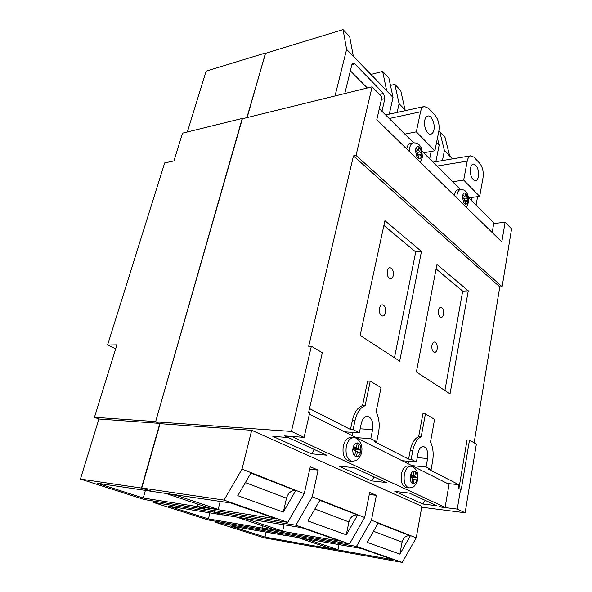 <?xml version="1.0" encoding="UTF-8"?>
<svg xmlns="http://www.w3.org/2000/svg" width="592" height="592" viewBox="0 0 592 592"><rect width="100%" height="100%" fill="white"/><g stroke="black" fill="none" stroke-linecap="round" stroke-linejoin="round"><path stroke-width="0.89" d="M246.871 117.645L265.534 53.31M155.629 421.674L242.209 118.452L242.52 118.711M287.705 522.359L224.02 500.099L242.024 469.108L304.251 493.676L287.705 522.359L206.083 509.312L197.358 506.426L276.693 518.977L230.88 502.993L151.071 491.256L141.458 488.074L159.81 423.569M197.358 506.426L197.95 504.169L197.321 506.582L205.853 509.238M209.953 512.887L208.399 518.925L168.676 506.16L222.533 514.936L214.363 512.228L214.755 510.704L214.408 512.073L295.889 525.222L312.25 496.829L318.148 470.122L310.289 466.718L304.251 493.676M222.533 514.936L214.408 512.073M262.537 525.763L262.004 528.012L269.286 530.425L262.034 527.864L262.537 525.763M266.156 532.164L265.001 537.085L230.429 525.977L283.649 535.19L276.664 532.719M283.649 535.19L276.471 532.652L276.723 531.542M283.686 535.042L361.12 548.436L394.057 559.928L317.763 546.342L318.185 544.374L317.734 546.483L324.083 548.407M242.209 118.452L182.543 133.163L173.944 160.913L164.68 162.933L107.574 345.01L115.692 348.814M187.361 131.972L206.097 71.166L265.253 53.051M205.809 509.394L144.537 499.596L80.416 479.076L98.916 419.018L94.461 417.293L116.92 344.855L107.574 345.01M324.046 548.569L263.995 537.817L215.828 522.403L216.102 521.345M269.286 530.425L208.399 520.028L153.106 502.334L153.476 501.024M94.461 417.293L155.378 421.571M98.916 419.018L159.329 423.369M215.828 522.403L276.627 532.859M265.001 537.085L317.734 546.483M153.106 502.334L214.363 512.228M208.399 518.925L262.004 528.012M151.071 491.256L97.125 483.198L143.257 498.02L197.321 506.582M80.416 479.076L141.458 488.074M145.41 490.413L143.257 498.02M409.331 151.515L409.657 147.867C410.337 144.929 411.573 143.242 413.364 142.82L410.53 143.353C408.739 143.782 407.496 145.454 406.815 148.392L406.704 148.94M456.824 197.95L457.091 194.531C457.72 191.527 458.881 189.847 460.576 189.499L457.838 189.891C456.143 190.239 454.974 191.912 454.338 194.909L454.249 195.434M343.293 446.02C342.243 454.39 344.137 459.377 348.991 460.976L352.011 461.257C347.164 459.658 345.269 454.656 346.32 446.264C347.756 440.7 350.212 437.858 353.705 437.732L350.693 437.518C347.193 437.636 344.729 440.47 343.293 446.02M401.413 474.022C400.547 481.614 402.116 486.136 406.119 487.593L409.042 487.919C405.046 486.469 403.485 481.932 404.343 474.318C405.572 468.997 407.703 466.289 410.73 466.193L407.814 465.919C404.78 466.015 402.649 468.716 401.413 474.022M385.562 312.554C385.999 308.062 384.896 305.479 382.254 304.791C380.908 304.954 379.975 306.108 379.465 308.24C379.021 312.731 380.116 315.329 382.75 316.024C384.112 315.862 385.052 314.707 385.562 312.554M393.273 275.495C393.68 270.958 392.548 268.354 389.884 267.688C388.648 267.873 387.797 268.946 387.323 270.914C386.916 275.458 388.041 278.07 390.69 278.743C391.948 278.566 392.807 277.478 393.273 275.495M443.586 314.263C443.926 310.186 443.008 307.833 440.818 307.189C439.693 307.337 438.924 308.388 438.502 310.341C438.154 314.426 439.072 316.787 441.247 317.438C442.387 317.29 443.164 316.239 443.586 314.263M437.155 349.051C437.518 345.01 436.615 342.672 434.447 342.013C433.24 342.146 432.404 343.264 431.938 345.365C431.575 349.406 432.471 351.759 434.632 352.418C435.853 352.292 436.696 351.167 437.155 349.051M433.929 129.87C435.342 123.869 431.427 114.944 427.787 116.01C426.321 116.38 425.315 117.793 424.76 120.25C423.31 126.281 427.261 135.205 430.858 134.169C432.352 133.799 433.374 132.371 433.929 129.87M478.41 176.571C478.839 169.268 477.152 165.079 473.356 164.021C471.957 164.324 471.003 165.738 470.492 168.261C470.055 175.595 471.728 179.79 475.509 180.863C476.93 180.56 477.899 179.132 478.41 176.571M337.995 549.702L307.359 539.408L299.004 537.958L329.737 548.236L337.995 549.702L339.046 544.618M282.628 531.091L247.049 519.14L238.569 517.748L274.214 529.67L282.628 531.091L284.071 524.793M218.167 509.431L176.349 495.371L167.802 494.091L209.642 508.084L218.167 509.431L220.209 501.394M167.802 494.091L167.936 493.602M462.863 194.894L462.441 197.166L464.461 199.164L463.773 202.871L464.986 204.062L465.675 200.362L467.673 202.331L468.087 200.074L466.089 198.098L466.77 194.405L465.564 193.199L464.883 196.892L462.863 194.894L462.441 197.166L463.773 202.871L464.986 204.062C466.133 204.558 467.029 203.981 467.673 202.331L468.087 200.074L466.77 194.405L465.564 193.199C464.417 192.681 463.521 193.251 462.863 194.894M418.359 158.323L419.173 154.408L421.489 156.695L421.978 154.312L419.669 152.018L420.475 148.118L419.077 146.72L418.263 150.62L415.924 148.296L415.421 150.701L417.76 153.017L416.946 156.939L418.359 158.323C419.691 158.952 420.734 158.404 421.489 156.695L421.978 154.312L420.475 148.118L419.077 146.72C417.745 146.061 416.694 146.587 415.924 148.296L415.421 150.701L416.946 156.939L418.359 158.323M360.276 453.124L360.898 450.105L358.056 448.714L359.078 443.785L357.353 442.927L356.325 447.87L353.439 446.464L352.795 449.506L355.688 450.904L354.652 455.877L356.391 456.706L357.427 451.74L360.276 453.124L360.898 450.105C361.024 447.337 360.417 445.228 359.078 443.785L357.353 442.927C355.711 442.897 354.401 444.074 353.439 446.464L352.795 449.506C352.677 452.318 353.291 454.441 354.652 455.877L356.391 456.706C358.042 456.698 359.337 455.507 360.276 453.124M411.899 483.102L413.371 483.805L414.222 479.194L416.635 480.364L417.153 477.559L414.74 476.382L415.584 471.794L414.126 471.069L413.275 475.665L410.833 474.473L410.308 477.3L412.757 478.484L411.899 483.102L413.371 483.805C414.763 483.738 415.85 482.591 416.635 480.364L417.153 477.559C417.242 474.999 416.724 473.075 415.584 471.794L414.126 471.069C412.735 471.106 411.64 472.238 410.833 474.473L410.308 477.3C410.219 479.897 410.744 481.829 411.899 483.102M492.189 232.53L493.846 222.873L468.435 197.536M460.406 189.529L422.466 151.678M413.549 142.79L379.317 108.647M292.796 436.504L292.7 436.911L445.117 507.344L449.054 484.323L309.401 414.178M479.69 196.389L483.02 177.778C483.731 171.932 482.65 167.144 479.794 163.414L474.014 157.206L470.825 155.785C469.079 156.177 467.88 157.953 467.229 161.105L463.684 180.086L479.69 196.389L468.76 197.854M463.684 180.086L452.606 181.744M434.891 150.768L438.85 131.128C439.693 124.934 438.465 119.702 435.164 115.447L428.467 108.255L424.338 106.486C422.503 106.967 421.245 108.736 420.542 111.792L416.317 131.846L434.891 150.768L423.569 152.788M416.317 131.846L404.847 134.11M445.117 507.344L439.39 506.619M408.088 463.743L408.547 461.301M352.225 435.69L352.921 432.382M474.133 442.831L499.789 286.891L353.461 155.911L308.698 346.268L311.37 346.239L291.427 431.42L304.096 437.362L284.641 435.89L285.714 436.385L285.81 435.978M411.825 465.623L426.085 466.947L427.616 458.511C428.327 451.726 426.906 447.715 423.347 446.486C420.794 446.597 419.01 448.921 417.989 453.457L416.413 462.004L402.057 460.717M416.413 462.004L411.151 459.311L412.757 450.704C414.319 443.297 417.131 438.672 421.178 436.807L425.411 413.919L434.587 419.365L430.502 441.972C433.07 447.419 433.781 453.812 432.611 461.138L431.117 469.523L428.593 469.286L458.83 484.693L458.178 488.607L461.316 489.214L469.493 440.078L476.36 444.155L465.127 512.783L421.741 507.226M376.697 441.691L370.77 438.665L372.62 429.6C373.493 422.089 371.754 417.663 367.417 416.324C364.487 416.472 362.437 418.907 361.253 423.62L359.337 432.819L353.106 429.629L355.059 420.364C356.961 412.417 360.306 407.54 365.116 405.742L370.237 381.174L381.048 387.59L376.105 411.832C379.117 417.863 379.923 424.819 378.51 432.693L376.697 441.691L374.092 441.499L408.598 459.089L411.151 459.311M356.036 437.599L370.77 438.665M447.397 483.486L458.83 484.693M431.117 469.523L426.085 466.947M359.337 432.819L344.522 431.82M309.512 408.584L350.471 429.459L353.106 429.629M439.353 506.848L457.268 509.105L460.643 488.874M457.268 509.105L465.127 512.783M311.37 346.239L322.314 352.736L308.676 412.232L309.727 412.765L304.096 437.362M471.143 200.237L471.654 197.469M477.596 196.67L476.072 205.15M452.466 158.878L444.414 150.553L439.76 131.794L445.021 137.344L449.668 155.851L452.577 158.863M442.431 160.573L444.414 150.553M429.659 158.856L431.161 151.434M437.444 138.099L439.16 145.121L435.853 161.683M439.16 145.121L436.57 142.443M405.735 110.541L399.075 103.659L394.864 84.353L400.74 90.554L404.965 109.609L405.846 110.519M397.136 112.413L399.075 103.659M381.966 111.281L384.852 98.575L383.564 93.403L354.793 63.884L353.076 63.226L351.818 64.868L344.788 93.543M370.969 74.437L382.639 71.432L388.885 78.033L393.029 97.406L389.284 114.13M393.029 97.406L346.616 49.395L343.049 29.6L349.672 36.6L353.298 56.151L386.665 90.672L382.639 71.432M335.02 95.948L346.616 49.395M242.024 469.108L251.696 430.288L421.896 506.367L416.228 537.869L402.257 562.4L356.465 546.394L276.471 532.652M312.25 496.829L364.672 517.519L349.524 543.967L269.316 530.284M356.465 546.394L371.458 520.198L376.364 495.356L369.682 492.463L364.672 517.519M371.458 520.198L416.228 537.869M349.524 543.967L295.889 525.222M222.57 514.781L301.498 527.627L340.082 541.095L262.034 527.864M346.276 534.813L357.605 515.047L319.924 500.188L307.951 520.99L346.276 534.813L348.917 521.937L314.855 508.994M402.257 562.4L323.905 548.377L317.763 546.342M399.881 554.142L410.315 535.827L378.147 523.143L367.173 542.346L399.881 554.142L402.101 542.139L373.5 531.276M439.76 131.794L438.672 132.001M394.864 84.353L390.468 85.418M343.049 29.6L265.408 53.347L247.138 117.579M151.115 491.094L141.769 487.993L160.062 423.672L155.585 421.837L242.38 118.748L372.109 86.817L356.044 155.43L353.461 155.911M224.02 500.099L141.769 487.993M251.696 430.288L160.062 423.672M318.148 470.122L309.727 469.234M376.364 495.356L369.282 494.483M292.7 436.911L285.714 436.385M291.427 431.42L155.585 421.837M394.827 491.397L409.375 493.099L437.037 505.783L422.755 503.992L394.827 491.397M338.905 466.163L353.905 467.658L386.31 482.517L371.554 480.896L338.905 466.163M311.525 453.805L326.695 455.181L288.208 437.525L272.838 436.348L311.525 453.805L314.448 449.565M499.789 286.891L502.12 286.75L511.584 228.875L505.094 222.266L493.735 223.517M505.094 222.266L501.816 241.936L376.793 119.695L382.01 96.903L372.109 86.817M250.853 473.163L295.697 490.635L250.949 472.993L237.777 495.682L283.309 512.102L286.498 498.227L245.369 482.598M294.971 490.546C290.901 490.553 288.075 493.114 286.498 498.227M283.309 512.102L295.697 490.635M319.835 500.344L357.605 515.047M356.902 514.944C352.943 514.87 350.279 517.201 348.917 521.937M378.073 523.284L410.315 535.827M409.634 535.723C405.801 535.582 403.293 537.728 402.101 542.139M367.358 87.986L350.36 70.825M502.12 286.75L356.044 155.43M458.896 488.689L467.058 439.915L469.493 440.078M408.598 459.089L410.212 450.497C411.78 443.112 414.592 438.494 418.655 436.637L422.895 413.801L425.411 413.919M418.655 436.637L421.178 436.807M350.471 429.459L352.432 420.216C354.327 412.284 357.686 407.422 362.504 405.631L367.632 381.122L370.237 381.174M362.504 405.631L365.116 405.742M421.474 251.43L384.918 220.675L360.128 335.449L399.681 361.142L421.474 251.43L415.71 251.963L383.89 225.456M468.265 290.798L436.948 264.446L416.376 371.983L450.038 393.858L468.265 290.798L462.7 291.116L436.089 268.946M425.263 500.388L422.755 503.992M374.262 476.997L371.554 480.896M444.903 390.52L462.7 291.116M394.464 357.753L415.71 251.963M410.663 475.398L413.275 475.665M414.023 471.639L415.584 471.794M410.559 475.953L414.74 476.382M411.936 478.092L412.136 477.041L410.508 476.249M412.136 477.041L417.153 477.559M412.654 479.032L414.222 479.194M355.481 450.801L355.718 449.676L360.898 450.105M355.548 451.585L357.427 451.74M353.195 447.619L356.325 447.87M357.205 443.637L359.078 443.785M353.054 448.307L358.056 448.714M355.718 449.676L353.039 448.373M417.404 154.719L419.173 154.408M415.791 151.064L418.263 150.62M418.714 148.437L420.475 148.118M417.197 152.455L419.669 152.018M419.513 154.749L421.978 154.312M462.493 197.217L464.883 196.892M465.305 194.605L466.77 194.405M463.706 198.416L466.089 198.098M465.704 200.392L468.087 200.074M464.202 200.555L465.675 200.362M176.349 495.371L176.483 494.875M381.44 99.375L384.852 98.575M379.509 94.365L383.564 93.403M351.87 64.683L354.793 63.884M467.229 161.105L436.918 166.1M420.542 111.792L389.203 118.504M410.212 450.497L412.757 450.704M352.432 420.216L355.059 420.364M417.219 457.623L427.616 458.511M360.173 428.8L372.62 429.6M409.042 487.919C412.239 487.549 413.941 486.994 414.148 486.254C416.161 484.152 417.316 481.91 417.619 479.535C418.759 472.579 416.465 468.131 410.73 466.193M352.011 461.257C355.341 460.902 357.191 460.31 357.553 459.496C360.136 456.654 361.468 454.279 361.534 452.377C363.599 444.629 357.561 436.955 353.705 437.732M419.891 161.838C420.668 161.505 421.504 159.892 422.407 156.998L421.556 148.422C420.631 146.416 419.439 144.87 417.974 143.782C417.508 143.22 415.969 142.901 413.364 142.82M466.126 207.045C466.74 206.904 467.502 205.343 468.413 202.353C468.908 198.49 468.279 195.19 466.533 192.452C464.631 190.432 465.334 190.025 460.576 189.499M470.825 155.785L432.981 162.171M424.338 106.486L385.621 114.929"/></g></svg>
